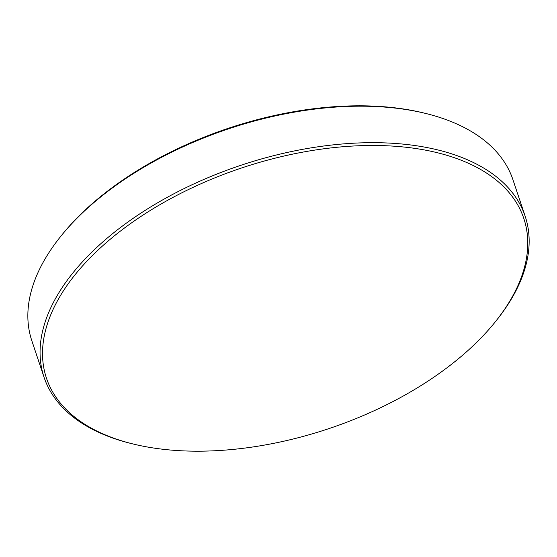 <?xml version="1.0" encoding="UTF-8"?>
<svg xmlns="http://www.w3.org/2000/svg" width="557" height="557" viewBox="0 0 557 557"><rect width="100%" height="100%" fill="white"/><g stroke="black" fill="none" stroke-linecap="round" stroke-linejoin="round"><path stroke-width="0.84" d="M61.319 235.646L62.447 234.253A251.673 137.44 -18.5 0 1 400.949 108.622A251.673 137.44 -18.5 0 1 424.42 113.141L426.161 113.572A253.672 138.533 161.5 0 0 402.509 109.019A253.672 138.533 161.5 0 0 61.319 235.646A253.672 138.533 161.5 0 0 31.833 340.745L44.045 377.242A253.672 138.533 -18.5 0 1 147.487 208.917A253.672 138.533 -18.5 0 1 414.721 145.509A253.672 138.533 -18.5 0 1 525.167 216.255A253.672 138.533 -18.5 0 1 495.681 321.354L494.553 322.747A251.673 137.44 161.5 0 0 414.227 148.287A251.673 137.44 161.5 0 0 87.748 260.293A251.673 137.44 161.5 0 0 132.58 443.859A251.673 137.44 161.5 0 0 156.051 448.378A251.673 137.44 161.5 0 0 494.553 322.747M525.167 216.255L512.955 179.758A253.672 138.533 161.5 0 0 426.161 113.572M132.58 443.859L130.839 443.428A253.672 138.533 -18.5 0 1 44.045 377.242"/></g></svg>
